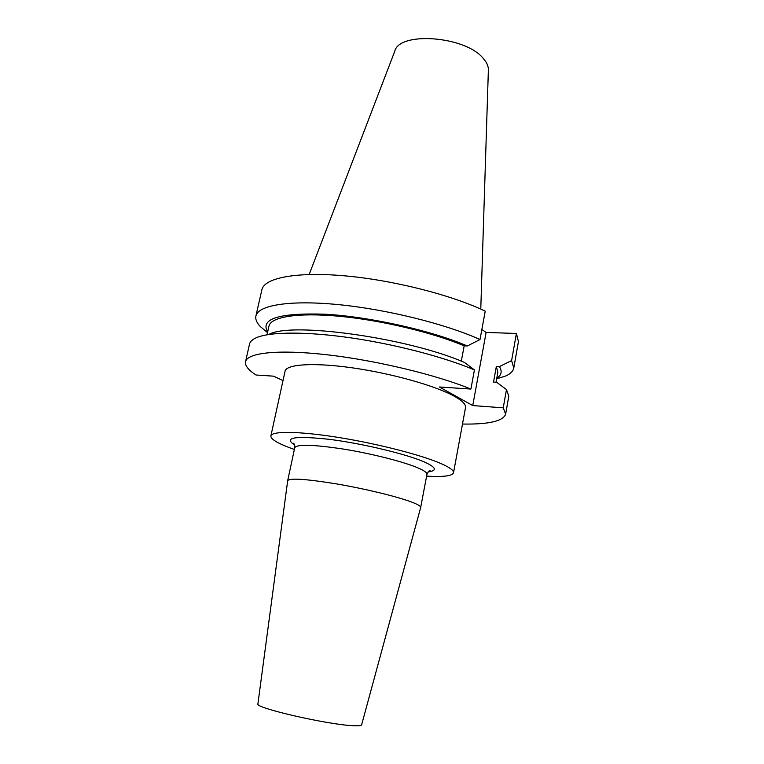 <?xml version="1.0" encoding="UTF-8"?>
<svg xmlns="http://www.w3.org/2000/svg" width="764" height="764" viewBox="0 0 764 764"><rect width="100%" height="100%" fill="white"/><g stroke="black" fill="none" stroke-linecap="round" stroke-linejoin="round"><path stroke-width="1.15" d="M426.608 476.125C443.33 477.108 452.298 475.991 453.52 472.782L465.515 407.623C466.059 404.557 462.421 400.813 454.59 396.382C436.225 386.03 392.849 373.682 353.531 368.009C314.147 362.289 286.29 364.113 285.058 371.237L270.867 435.948C270.628 438.889 276.616 442.719 288.84 447.437L294.369 449.461M453.52 472.782C453.911 470.595 450.063 467.673 441.974 464.006C423.027 455.439 378.868 443.96 339.168 437.562C299.392 431.135 271.64 430.858 270.867 435.948M420.668 507.535L420.687 507.458C420.888 506.217 417.812 504.393 411.443 501.986C397.003 496.533 365.03 488.769 336.599 483.918C306.268 478.99 289.957 477.901 287.684 480.642L287.675 480.718M420.687 507.477L361.62 724.835C361.305 725.695 358.459 725.972 353.073 725.685C327.727 724.73 254.192 707.77 257.907 703.921L287.684 480.661L294.751 447.675C294.914 445.097 294.379 443.597 293.137 443.168L294.379 444.4M480.776 309.086L488.368 70.145C488.53 66.325 486.802 62.39 483.201 58.341C465.295 36.013 399.171 31.171 394.759 51.264L309.172 274.486M496.648 378.849L505.672 376.012C510.447 373.892 513.15 371.228 513.78 368.009L511.603 360.589L516.407 333.467L486.114 332.435L481.855 329.523M513.78 368.009L518.45 341.518L516.407 333.467M511.603 360.589L499.417 366.605L496.342 366.443L493.534 382.067L496.619 382.248L506.475 389.573L508.786 396.325L505.634 414.155L503.237 407.842L506.475 389.573M496.762 378.199C501.499 375.21 502.387 371.342 499.417 366.605M496.046 382.22L497.832 372.221L496.342 366.443M462.487 424.049C488.759 424.469 503.142 421.174 505.634 414.155M461.322 361.152L464.178 345.844L467.348 345.977L480.012 339.541L485.226 311.149C451.371 294.885 392.696 280.016 344.277 275.794C295.754 271.545 264.248 278 261.871 289.776L255.911 316.009C255.252 319.228 256.704 322.733 260.285 326.534L265.862 331.232M480.012 339.541C445.823 324.012 386.765 309.315 338.175 304.597C289.489 299.841 258.06 305.237 255.911 316.009M467.348 345.977C431.775 330.621 370.244 316.783 325.349 314.214C279.185 312.734 259.951 318.664 267.648 332.006M464.178 345.844C432.796 332.521 381.417 320.24 339.655 316.306C297.817 312.352 270.838 316.859 268.976 326.075L267.028 334.775M474.434 369.91L470.911 389.057C436.148 374.818 376.404 360.436 327.527 354.83C278.545 349.196 247.278 352.701 245.531 361.706L249.542 344.048C250.114 341.489 252.521 339.321 256.771 337.535C270.704 331.71 306.765 331.442 351.325 337.927C395.867 344.421 444.447 357.17 474.434 369.91L464.311 362.365C407.842 337.783 292.039 321.778 269.386 334.193M245.531 361.706C244.852 365.584 248.348 370.015 256.026 375.009L273.464 376.155L283.014 380.558M470.911 389.057L439.424 386.995L472.744 405.569L503.237 407.842M472.744 405.569L486.114 332.435M428.566 471.455L430.189 470.805C429.597 470.127 428.518 471.302 426.952 474.329C427.219 472.744 424.211 470.605 417.946 467.902C403.726 461.79 372.039 453.711 343.743 449.127C313.526 444.562 297.196 444.075 294.751 447.675M294.618 444.963C283.186 437.505 294.78 435.633 329.389 439.348C362.642 443.531 406.897 454.188 424.717 462.134C436.282 467.463 437.419 470.71 428.126 471.885M496.648 378.82L505.672 376.012M267.515 332.617L260.285 326.534M426.952 474.329L420.687 507.458"/></g></svg>
